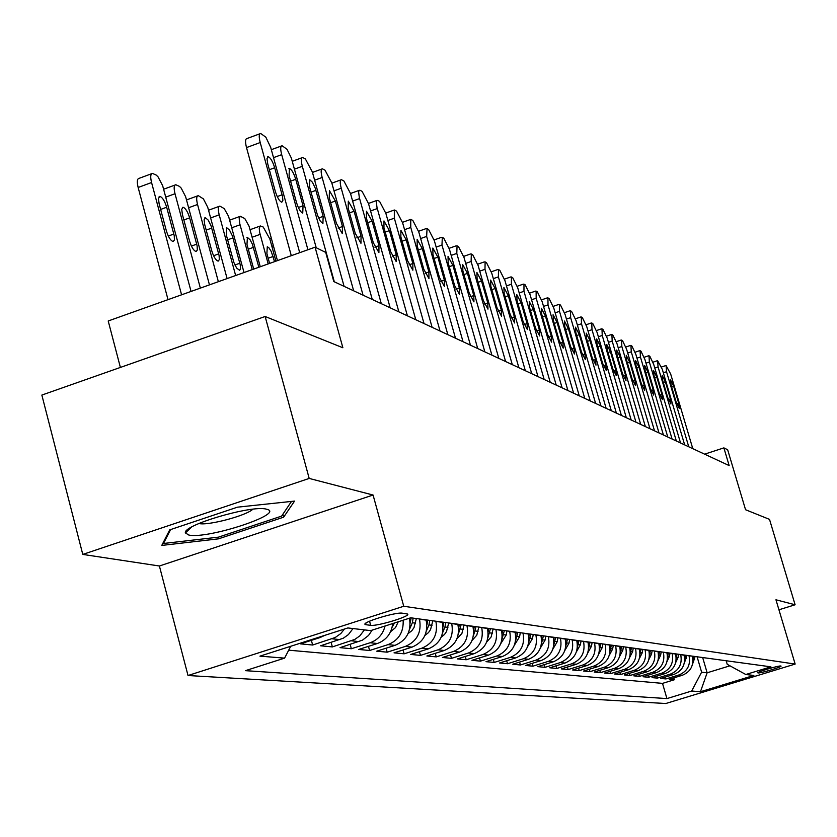 <?xml version="1.0" encoding="UTF-8"?>
<svg xmlns="http://www.w3.org/2000/svg" width="837" height="837" viewBox="0 0 837 837"><rect width="100%" height="100%" fill="white"/><g stroke="black" fill="none" stroke-linecap="round" stroke-linejoin="round"><path stroke-width="1.26" d="M780.827 665.99C778.724 665.436 756.125 672.216 757.851 672.885L758.05 672.948C760.268 673.461 782.658 666.744 781.005 666.053L780.827 665.99M188.022 675.522L665.781 703.519L795.15 664.065L403.737 606.26L188.022 675.522L159.396 566L373.072 495.033L309.188 478.429L82.779 554.418L159.396 566M82.779 554.418L41.85 395.074L265.141 316.491L342.877 347.763L315.078 247.197L108.214 320.979L120.392 367.433M778.944 609.786L795.108 604.774L769.517 519.379L745.558 509.733L727.646 449.731L723.879 447.879L704.608 454.167M309.188 478.429L265.141 316.491M324.986 635.283L320.1 637.543L300.42 643.852L312.64 645.024L311.374 640.336M353.015 628.556L348.412 634.582L343.348 638.192L320.623 645.787L332.362 646.917L331.149 642.418M372.193 630.115L368.531 635.461L362.505 640.138L340.042 647.65L351.341 648.738L350.169 644.427M392.731 623.544C391.454 633.473 386.338 640.127 377.372 643.507L358.728 649.449L369.598 650.495L368.468 646.342M409.471 618.198C411.563 631.244 406.751 640.295 395.043 645.348L376.713 651.176L387.186 652.18L386.087 648.194M426.075 619.882L426.138 620.102C428.408 633.054 423.721 642.063 412.055 647.127L394.039 652.839L404.135 653.812L403.078 649.972M442.239 622.079L442.302 622.299C444.541 635.021 439.927 643.862 428.46 648.832L410.737 654.44L420.477 655.381L419.452 651.688M457.829 624.203L457.881 624.423C460.099 636.915 455.569 645.599 444.29 650.485L426.849 655.988L436.244 656.888L435.261 653.331M472.874 626.254L472.936 626.463C475.113 638.746 470.656 647.273 459.565 652.075L442.407 657.484L451.478 658.353L450.526 654.921M487.406 628.231L487.458 628.441C489.624 640.504 485.24 648.895 474.317 653.613L457.431 658.928L466.199 659.765L465.278 656.459M501.447 630.146L501.509 630.345C503.633 642.22 499.323 650.464 488.578 655.099L471.942 660.32L480.428 661.136L479.538 657.934M515.027 631.998L515.09 632.197C517.182 643.862 512.945 651.981 502.357 656.532L485.983 661.669L494.196 662.454L493.328 659.368M528.168 633.787L528.22 633.986C530.302 645.463 526.128 653.446 515.697 657.924L499.574 662.977L507.515 663.731L506.678 660.749M540.89 635.513L540.943 635.712C542.993 647.011 538.882 654.858 528.607 659.263L512.725 664.233L520.415 664.976L519.599 662.088M553.205 637.198L553.257 637.386C555.276 648.508 551.238 656.239 541.11 660.571L525.458 665.457L532.907 666.179L532.123 663.375M565.142 638.819L565.195 639.008C567.193 649.962 563.207 657.568 553.236 661.837L537.804 666.639L545.023 667.34L544.259 664.63M576.714 640.399L576.766 640.577C578.733 651.364 574.81 658.855 564.975 663.061L549.773 667.79L556.772 668.47L556.03 665.844M587.93 641.927L587.982 642.105C589.939 652.724 586.067 660.111 576.369 664.243L561.376 668.909L568.177 669.558L567.455 667.016M598.821 643.412L598.873 643.59C600.799 654.053 596.99 661.324 587.428 665.394L572.644 669.987L579.235 670.625L578.534 668.156M609.399 644.846L609.441 645.024C611.355 655.34 607.589 662.506 598.162 666.514L583.577 671.044L589.991 671.651L589.3 669.265M619.662 646.248L619.715 646.426C621.598 656.585 617.894 663.647 608.593 667.602L594.197 672.059L600.422 672.655L599.763 670.332M629.644 647.608L629.686 647.775C631.548 657.798 627.896 664.756 618.721 668.658L604.523 673.053L610.571 673.628L609.922 671.379M639.342 648.926L639.384 649.093C641.226 658.981 637.616 665.844 628.566 669.684L614.557 674.015L620.437 674.58L619.809 672.393M648.769 650.213L648.821 650.38C650.642 660.121 647.074 666.89 638.139 670.678L624.308 674.946L630.031 675.501L629.424 673.377M657.945 651.458L657.987 651.625C659.786 661.24 656.281 667.916 647.461 671.651L633.797 675.857L639.374 676.401L638.777 674.329M666.869 652.672L666.922 652.839C668.7 662.329 665.237 668.909 656.522 672.592L643.036 676.746L648.466 677.269L647.88 675.26M675.564 653.864L675.605 654.021C677.363 663.385 673.952 669.882 665.352 673.513L652.033 677.614L657.307 678.116L656.742 676.16M684.028 655.015L684.07 655.172C685.817 664.411 682.437 670.824 673.942 674.413L660.791 678.451L665.938 678.943L665.384 677.039M315.078 247.197L325.719 252.408L333.785 281.556L729.163 465.592L723.879 447.879M366.156 624.758L370.686 625.312C377.225 626.515 411.804 615.906 407.462 614.023L402.294 613.176C395.974 611.837 360.663 622.665 365.277 624.517L366.156 624.758L365.738 623.241M726.171 660.749L727.217 664.316L745.798 674.507L770.887 666.838L410.726 617.79L370.634 630.617L347.857 627.949L259.941 656.145L284.58 658.133L245.398 670.667L666.932 698.592L691.676 691.027L701.615 672.174L707.139 672.791L729.937 665.813M745.798 674.507L753.855 675.449L700.454 691.739L691.676 691.027M688.997 655.685L689.039 655.842C690.776 665.017 687.428 671.379 678.995 674.936L665.938 678.943M692.272 656.135L689.039 655.842M680.669 654.555L680.711 654.712C682.458 664.003 679.069 670.447 670.531 674.057L657.307 678.116M672.111 653.394L672.163 653.551C673.931 662.956 670.489 669.495 661.847 673.147L648.466 677.269M663.333 652.19L663.375 652.358C665.164 661.889 661.68 668.512 652.923 672.216L639.374 676.401M654.304 650.966L654.356 651.134C656.156 660.801 652.63 667.507 643.758 671.264L630.031 675.501M645.024 649.7L645.076 649.868C646.907 659.671 643.329 666.472 634.341 670.28L620.437 674.58M635.492 648.403L635.545 648.57C637.386 658.51 633.766 665.415 624.664 669.276L610.571 673.628M625.689 647.064L625.731 647.242C627.604 657.317 623.931 664.316 614.703 668.24L600.422 672.655M615.593 645.693L615.645 645.871C617.539 656.093 613.803 663.197 604.46 667.173L589.991 671.651M605.203 644.281L605.256 644.459C607.17 654.827 603.383 662.036 593.914 666.074L579.235 670.625M594.511 642.816L594.552 643.004C596.499 653.53 592.659 660.843 583.044 664.944L568.177 669.558M583.483 641.32L583.535 641.498C585.492 652.19 581.6 659.608 571.859 663.772L556.772 668.47M572.121 639.771L572.173 639.96C574.161 650.809 570.206 658.342 560.319 662.569L545.023 667.34M560.413 638.181L560.466 638.369C562.474 649.386 558.457 657.035 548.434 661.335L532.907 666.179M548.319 636.528L548.381 636.727C550.411 647.911 546.341 655.695 536.161 660.058L520.415 664.976M535.847 634.833L535.9 635.021C537.961 646.394 533.828 654.304 523.491 658.729L507.515 663.731M522.968 633.075L523.02 633.274C525.102 644.835 520.907 652.86 510.413 657.369L494.196 662.454M509.649 631.265L509.712 631.464C511.815 643.214 507.546 651.374 496.896 655.967L480.428 661.136M495.891 629.393L495.943 629.591C498.088 641.54 493.746 649.847 482.928 654.513L466.199 659.765M481.652 627.447L481.714 627.656C483.88 639.813 479.465 648.256 468.479 653.006L451.478 658.353M466.92 625.448L466.973 625.657C469.17 638.014 464.681 646.614 453.518 651.448L436.244 656.888M451.656 623.366L451.718 623.575C453.947 636.162 449.375 644.908 438.023 649.826L420.477 655.381M435.847 621.211L435.899 621.431C438.159 634.237 433.514 643.151 421.974 648.152L404.135 653.812M419.442 618.982L419.504 619.202C421.796 632.249 417.067 641.32 405.328 646.426L387.186 652.18M288.702 650.182L662.517 683.379L674.329 679.749L673.795 677.897M692.314 656.292C694.04 665.415 690.703 671.745 682.312 675.281L669.318 679.267L674.329 679.749M403.152 620.217C403.716 632.155 398.684 640.284 388.054 644.626L369.598 650.495M385.072 625.992C382.886 634.362 377.905 639.949 370.121 642.753L351.341 648.738M364.409 629.884L359.858 635.838L354.846 639.405L332.362 646.917M344.467 629.037L340.816 633.546L335.229 637.512L312.64 645.024M373.072 495.033L403.737 606.26M795.108 604.774L775.951 599.784L795.15 664.065M702.672 657.558L707.139 672.791L700.454 691.739M697.116 656.794L701.615 672.174M290.732 646.269L284.58 658.133M662.517 683.379L666.932 698.592M161.761 545.431L218.53 538.84L283.649 517.172L294.551 501.091L237.436 507.17L169.723 529.863L161.761 545.431M282.864 514.253L283.649 517.172M218.091 537.187L218.53 538.84M291.297 255.683L260.213 142.541C258.769 136.787 258.926 133.774 260.694 133.481L265.842 137.184L270.696 147.385L299.698 252.68M259.909 133.774L247.051 138.513C245.262 138.816 245.084 141.84 246.507 147.584L277.455 260.61M267.767 163.979L266.982 158.664L268.143 156.665C270.477 157.638 272.653 161.342 274.682 167.766L282.55 196.538L282.875 200.702L281.755 202.219C279.453 201.288 277.277 197.605 275.247 191.171L267.767 163.979M181.577 294.812L151.57 182.529C150.2 176.816 150.503 173.782 152.48 173.405L156.278 175.121L158.067 176.889L162.64 185.657L191.066 291.422M168.017 299.646L138.147 187.478C136.787 181.765 137.101 178.72 139.109 178.344L151.591 173.73M159.114 203.736L166.333 230.73C168.331 237.091 170.602 240.7 173.133 241.527L174.441 239.957L174.253 235.783L166.668 207.231C164.669 200.87 162.388 197.25 159.836 196.371L158.455 198.432L159.114 203.736M266.271 509.147C251.916 504.784 182.047 525.354 185.427 532.949L188.827 535.031C207.649 539.405 286.317 513.447 266.679 509.252L266.271 509.147M291.517 501.405L281.609 516.115L218.478 537.145L163.477 543.495L170.612 529.57M163.225 542.564L163.477 543.495M198.997 523.533C208.057 525.845 246.392 515.655 252.805 509.241M307.922 249.75L281.692 154.657C280.269 149.007 280.405 146.025 282.09 145.732L287.039 149.31L291.339 158.036L316.219 247.752M289.089 175.655L289.403 168.457C291.632 169.398 293.735 173.008 295.733 179.296L303.046 205.797L302.743 213.1C300.535 212.2 298.432 208.612 296.444 202.324L289.089 175.655M334.319 281.807L302.324 166.291C300.912 160.735 301.027 157.806 302.649 157.502L305.359 158.894L312.337 171.941L344.091 286.348M309.564 186.871L309.816 179.777L312.452 182.267L315.246 188.168L323.155 216.364L322.915 223.563L320.289 221.114L317.505 215.235L309.564 186.871M353.664 290.816L322.161 177.475C320.759 172.004 320.843 169.116 322.402 168.812L325.007 170.152L331.787 182.905L363.059 295.179M329.244 197.658L329.433 190.658L335.375 201.016L342.479 226.524L342.291 233.617L336.38 223.312L329.244 197.658M372.266 299.468L341.234 188.241C339.853 182.853 339.906 180.007 341.412 179.704L343.902 180.98L350.494 193.462L381.306 303.674M348.171 208.026L348.307 201.131L354.072 211.259L361.071 236.296L360.946 243.285L355.202 233.209L348.171 208.026M200.357 288.116L175.017 193.734C173.657 188.116 173.929 185.113 175.833 184.747L179.463 186.389L181.19 188.105L185.626 196.685L209.459 284.862M182.403 214.502L189.507 240.972C191.474 247.197 193.661 250.723 196.088 251.518L197.333 249.981L197.124 245.869L189.654 217.861C187.687 211.635 185.49 208.099 183.041 207.252L181.734 209.281L182.403 214.502M218.363 281.692L197.542 204.49C196.203 198.965 196.444 196.015 198.264 195.638L203.412 198.892L207.733 207.283L227.099 278.575M204.772 224.85L211.771 250.818C213.697 256.907 215.82 260.349 218.154 261.123L219.336 259.596L219.106 255.557L211.06 225.896L208.183 220.089L205.337 217.704L204.092 219.712L204.772 224.85M235.647 275.53L219.2 214.837C217.871 209.396 218.08 206.488 219.838 206.111L224.232 208.601L228.553 216.281L244.027 272.538M226.272 234.799L233.847 262.41L236.641 268.081L239.633 270.32L240.501 268.855L240.25 264.879L232.309 235.762L229.516 230.081L226.775 227.758L226.272 234.799M252.24 269.608L239.79 223.772L239.183 218.603L240.271 216.239L244.822 218.593L249.018 226.116L260.286 266.741M258.853 267.254L252.387 244.226L250.054 239.706L247.407 237.436L246.978 244.373L253.695 269.085M390.168 307.807L359.324 197.584L358.613 191.882L359.188 190.344L360.318 190.376L362.107 191.401L368.521 203.632L398.872 311.856M366.386 218.007L366.48 211.217L372.078 221.114L378.973 245.712L378.899 252.596L373.312 242.73L366.386 218.007M390.586 631.694L395.472 627.635L398.266 621.776M268.185 263.917L259.637 232.393L259.24 228.281L260.276 225.948L263.216 227.026L269.87 239.037L275.928 261.154M392.145 627.216L394.447 623M274.546 261.657L271.24 251.445L268.897 247.762L267.285 246.758L266.898 253.59L269.587 263.414M407.41 315.831L377.016 207.576L376.294 201.958L376.828 200.441L377.916 200.461L379.632 201.455L385.878 213.425L415.79 319.734M383.942 227.622L383.984 220.926L389.425 230.625L396.225 254.772L396.183 261.562L390.774 251.906L383.942 227.622M424.024 323.563L394.332 218.185L394.332 210.003L394.876 210.181L396.539 211.133L402.628 222.862L432.112 327.33M400.86 236.892L400.86 230.29L406.154 239.78L412.85 263.519L412.861 270.205L407.588 260.757L400.86 236.892M440.053 331.023L410.768 227.465L410.726 219.388L411.249 219.566L412.85 220.487L418.782 231.975L447.847 334.654M417.182 245.827L417.14 239.319L422.287 248.62L428.889 271.952L428.942 278.543L423.815 269.284L417.182 245.827M455.506 338.221L426.65 236.411L427.048 228.616L428.596 229.505L434.372 240.774L463.039 341.726M432.938 254.458L432.855 248.034L437.866 257.158L444.374 280.092L444.468 286.589L439.477 277.518L432.938 254.458M470.436 345.168L441.978 245.063L442.302 237.363L443.809 238.221L449.448 249.28L477.718 348.548M448.151 262.787L448.036 256.457L452.911 265.402L459.335 287.959L459.461 294.373L454.606 285.469L448.151 262.787M408.09 633.588L411.783 630.753L413.98 627.666L416.355 618.553M409.617 629.1L412.348 622.738L413.164 618.124M411.134 617.842L410.182 623.115M424.955 635.419L428.46 632.626L430.542 629.644L432.823 620.803M426.441 630.91L428.942 624.915L429.747 620.384M427.78 620.112L426.922 624.967M441.225 637.177L444.541 634.446L446.508 631.558L448.705 622.969M442.647 632.657L444.939 627.007L445.734 622.561M443.84 622.299L443.055 626.756M456.897 638.872L461.919 633.41L464.022 625.051M458.289 634.341L461.156 624.664M459.335 624.412L458.613 628.503M472.037 640.514L476.797 635.189L478.816 627.07M473.376 635.974L476.044 626.683M474.286 626.453L473.627 630.219M484.864 351.885L456.793 253.423L457.054 245.816L458.509 246.643L464.012 257.493L491.894 355.15M462.861 270.843L462.704 264.597L467.464 273.364L473.794 295.555L473.951 301.885L469.222 293.149L462.861 270.843M486.653 642.094L491.162 636.915L493.108 629.016M487.95 637.553L490.43 628.65M488.735 628.42L488.117 631.893M498.81 358.372L471.116 261.5L471.325 253.988L472.727 254.793L478.105 265.434L505.611 361.532M477.08 278.637L476.891 272.464L481.526 281.075L487.772 302.91L487.971 309.146L483.357 300.588L477.08 278.637M500.777 643.622L506.207 635.032L506.929 630.889M502.022 639.081L504.345 630.543M502.692 630.313L502.137 633.525M512.296 364.65L484.979 269.315L485.125 261.897L486.485 262.672L491.737 273.124L518.877 367.715M490.827 286.17L490.618 280.081L495.138 288.524L501.311 310.025L501.53 316.177L497.021 307.775L490.827 286.17M514.441 645.086L519.578 636.779L520.3 632.709M515.634 640.556L517.789 632.374M516.199 632.155L515.676 635.116M525.354 370.728L498.392 276.88L498.486 269.556L499.804 270.309L504.941 280.573L531.725 373.689M504.146 293.463L503.905 287.457L508.321 295.743L514.399 316.909L514.65 322.988L510.256 314.733L504.146 293.463M527.645 646.52L532.531 638.485L533.232 634.477M528.796 641.979L530.804 634.143M529.266 633.933L528.785 636.675M537.992 376.608L511.386 284.214L511.428 276.974L512.704 277.696L517.726 287.792L544.165 379.485M517.046 300.525L516.774 294.593L521.085 302.743L527.09 323.574L527.362 329.579L523.073 321.471L517.046 300.525M540.44 647.89L545.065 640.127L545.755 636.183M541.539 643.371L543.401 635.858M541.916 635.66L541.466 638.192M550.233 382.31L523.972 291.307L523.972 284.161L525.207 284.862L530.124 294.781L556.218 385.093M529.539 307.367L529.246 301.519L533.462 309.512L539.384 330.04L539.687 335.961L535.492 327.999L529.539 307.367M552.818 649.23L557.212 641.717L557.881 637.836M553.874 644.71L555.611 637.522M554.167 637.323L553.759 639.667M562.108 387.834L536.172 298.192L536.13 291.13L537.333 291.81L542.135 301.561L567.904 390.534M541.654 314.011L541.34 308.225L545.452 316.093L551.311 336.307L551.625 342.155L547.534 334.319L541.654 314.011M573.617 393.191L548.015 304.867L547.932 297.888L549.093 298.547L553.801 308.131L579.246 395.807M553.403 320.445L553.069 314.733L557.086 322.465L562.872 342.385L563.217 348.161L559.21 340.46L553.403 320.445M584.781 398.391L559.503 311.354L559.378 304.448L560.508 305.087L565.111 314.524L590.242 400.933M564.808 326.692L564.452 321.042L568.386 328.648L574.098 348.286L574.454 353.988L570.541 346.424L564.808 326.692M595.62 403.434L570.646 317.642L570.499 310.809L571.587 311.437L576.107 320.717L600.924 405.903M575.877 332.749L575.5 327.173L579.35 334.654L584.99 354.02L585.366 359.648L581.537 352.199L575.877 332.749M606.145 408.341L581.485 323.752L581.286 317.003L582.353 317.61L586.779 326.733L611.303 410.737M586.622 338.64L586.235 333.136L590.001 340.492L595.578 359.575L595.975 365.141L592.219 357.817L586.622 338.64M616.377 413.091L592 329.684L591.78 323.009L592.816 323.605L597.158 332.592L621.378 415.424M597.074 344.363L596.666 338.922L600.349 346.162L605.852 364.984L606.27 370.488L602.598 363.268L597.074 344.363M626.317 417.726L602.232 335.449L601.981 328.857L602.985 329.433L607.243 338.274L631.182 419.986M607.223 349.929L606.804 344.541L610.414 351.676L615.854 370.247L616.283 375.677L612.684 368.573L607.223 349.929M635.974 422.214L612.182 341.067L611.899 334.538L612.872 335.093L617.047 343.808L640.703 424.422M617.099 355.338L616.66 350.012L620.196 357.033L625.574 375.353L626.024 380.73L622.498 373.731L617.099 355.338M645.369 426.598L621.849 346.518L621.546 340.063L622.498 340.607L626.589 349.196L649.972 428.732M626.704 360.59L626.254 355.338L629.727 362.243L635.032 380.322L635.492 385.637L632.04 378.753L626.704 360.59M654.513 430.846L631.265 351.833L630.931 345.451L631.862 345.974L635.879 354.438L659.001 432.938M636.047 365.717L635.586 360.517L638.987 367.328L644.239 385.166L644.71 390.419L641.32 383.628L636.047 365.717M663.417 434.989L640.431 357.001L640.075 350.682L640.975 351.205L644.929 359.533L667.78 437.029M645.149 370.697L644.678 365.56L648.016 372.266L653.205 389.875L653.687 395.074L650.359 388.389L645.149 370.697M672.09 439.027L649.366 362.034L648.978 355.788L649.857 356.29L653.739 364.503L676.338 441.005M654.011 375.551L653.53 370.467L656.794 377.079L661.931 394.468L662.423 399.605L659.169 393.013L654.011 375.551M680.533 442.961L658.06 366.941L657.652 360.757L662.318 369.347L684.666 444.886M662.642 380.28L662.151 375.248L665.363 381.766L670.437 398.935L670.939 404.02L667.738 397.523L662.642 380.28M688.757 446.791L666.534 371.722L666.106 365.602L670.688 374.066L692.785 448.663M671.054 384.894L670.552 379.914L673.701 386.338L678.723 403.298L679.236 408.32L676.097 401.917L671.054 384.894M564.818 650.527L568.982 643.255L569.652 639.437M565.822 646.018L567.444 639.133M566.042 638.945L565.666 641.111M576.452 651.772L580.397 644.752L581.056 640.985M577.404 647.283L578.911 640.692M577.551 640.514L577.206 642.513M587.731 652.996L591.466 646.206L592.115 642.492M588.641 648.508L590.043 642.209M588.725 642.031L588.401 643.883M598.675 654.168L602.221 647.608L602.849 643.956M599.533 649.7L600.84 643.684M599.554 643.507L599.261 645.222M609.294 655.319L612.653 648.978L613.28 645.379M610.11 650.862L611.324 645.107M610.079 644.94L609.807 646.52M619.61 656.428L622.791 650.307L623.408 646.76M620.374 651.992L621.514 646.499M620.301 646.331L620.05 647.796M629.633 657.505L632.646 651.594L633.253 648.1M630.355 653.09L631.412 647.848M630.24 647.692L629.999 649.031M639.374 658.562L642.23 652.85L642.826 649.397M640.054 654.157L641.027 649.156M639.886 648.999L639.677 650.244M648.842 659.577L651.552 654.074L652.138 650.673M649.47 655.193L650.391 650.433M649.282 650.276L649.083 651.416M658.06 660.571L660.613 655.256L661.199 651.908M658.646 656.208L659.493 651.667M658.416 651.521L658.238 652.567M667.016 661.544L669.443 656.417L670.018 653.101M667.56 657.191L668.355 652.881M667.309 652.734L667.141 653.697M675.741 662.486L678.033 657.547L678.598 654.272M676.244 658.154L676.987 654.053M675.961 653.917L675.815 654.785M684.237 663.396L686.968 655.413M684.697 659.096L685.388 655.204M684.394 655.068L684.258 655.863M692.513 664.296L695.108 656.522M692.931 660.006L693.58 656.313M692.607 656.177L692.481 656.909M684.07 655.172L680.711 654.712M675.605 654.021L672.163 653.551M666.922 652.839L663.375 652.358M657.987 651.625L654.356 651.134M648.821 650.38L645.076 649.868M639.384 649.093L635.545 648.57M629.686 647.775L625.731 647.242M619.715 646.426L615.645 645.871M609.441 645.024L605.256 644.459M598.873 643.59L594.552 643.004M587.982 642.105L583.535 641.498M576.766 640.577L572.173 639.96M565.195 639.008L560.466 638.369M553.257 637.386L548.381 636.727M540.943 635.712L535.9 635.021M528.22 633.986L523.02 633.274M515.09 632.197L509.712 631.464M501.509 630.345L495.943 629.591M487.458 628.441L481.714 627.656M472.936 626.463L466.973 625.657M457.881 624.423L451.718 623.575M442.302 622.299L435.899 621.431M426.138 620.102L419.504 619.202M682.312 675.281L678.995 674.936M673.942 674.413L670.531 674.057M665.352 673.513L661.847 673.147M656.522 672.592L652.923 672.216M647.461 671.651L643.758 671.264M638.139 670.678L634.341 670.28M628.566 669.684L624.664 669.276M618.721 668.658L614.703 668.24M608.593 667.602L604.46 667.173M598.162 666.514L593.914 666.074M587.428 665.394L583.044 664.944M576.369 664.243L571.859 663.772M564.975 663.061L560.319 662.569M553.236 661.837L548.434 661.335M541.11 660.571L536.161 660.058M528.607 659.263L523.491 658.729M515.697 657.924L510.413 657.369M502.357 656.532L496.896 655.967M488.578 655.099L482.928 654.513M474.317 653.613L468.479 653.006M459.565 652.075L453.518 651.448M444.29 650.485L438.023 649.826M428.46 648.832L421.974 648.152M412.055 647.127L405.328 646.426M395.043 645.348L388.054 644.626M377.372 643.507L370.121 642.753M359.021 641.602L351.477 640.807M339.948 639.614L332.101 638.788M320.1 637.543L318.468 637.375M369.556 621.19L370.686 625.312M246.507 147.584L260.213 142.541M274.682 167.766L269.347 169.723M282.121 194.791L277.235 196.569M151.57 182.529L138.147 187.478M160.641 209.438L166.668 207.231M168.321 236.055L173.845 234.046M273.532 157.638L281.692 154.657M295.733 179.296L290.606 181.158M303.046 205.797L298.338 207.492M294.498 169.147L302.324 166.291M315.947 190.365L311.019 192.154M323.155 216.364L318.615 217.997M314.628 180.206L322.161 177.475M335.375 201.016L330.646 202.721M342.479 226.524L338.096 228.093M333.994 190.846L341.234 188.241M354.072 211.259L349.531 212.891M361.071 236.296L356.844 237.802M175.017 193.734L165.799 197.103M183.868 219.964L189.654 217.861M191.401 246.078L196.726 244.163M197.542 204.49L188.691 207.712M206.184 230.091L211.74 228.072M213.581 255.724L218.719 253.883M219.2 214.837L210.694 217.923M227.643 239.832L232.989 237.896M234.904 264.994L239.853 263.226M240.041 224.787L231.859 227.737M248.286 249.206L253.433 247.354M352.628 201.1L359.596 198.589M372.078 221.114L367.705 222.684M378.973 245.712L374.892 247.156M260.119 234.37L252.24 237.206M268.175 258.235L273.124 256.467M370.571 210.966L377.278 208.57M389.425 230.625L385.208 232.121M396.225 254.772L392.281 256.164M387.866 220.487L394.332 218.185M406.154 239.78L402.084 241.223M412.85 263.519L409.042 264.858M404.543 229.673L410.768 227.465M422.287 248.62L418.364 250.001M428.889 271.952L425.206 273.239M420.634 238.545L426.65 236.411M437.866 257.158L434.079 258.487M444.374 280.092L440.817 281.337M436.171 247.103L441.978 245.063M452.911 265.402L449.26 266.679M459.335 287.959L455.893 289.163M273.396 245.775L271.868 246.329M412.348 622.738L415.539 623.157M428.942 624.915L432.028 625.312M444.939 627.007L447.921 627.394M460.381 629.026L463.259 629.403M475.29 630.983L478.063 631.349M451.185 255.39L456.793 253.423M467.464 273.364L463.928 274.599M473.794 295.555L470.457 296.716M489.687 632.866L492.376 633.222M465.696 263.393L471.116 261.5M481.526 281.075L478.115 282.257M487.772 302.91L484.539 304.03M503.612 634.687L506.207 635.032M479.737 271.146L484.979 269.315M495.138 288.524L491.842 289.675M501.311 310.025L498.172 311.102M517.067 636.455L519.578 636.779M493.317 278.648L498.392 276.88M508.321 295.743L505.119 296.853M514.399 316.909L511.365 317.955M530.103 638.16L532.531 638.485M506.469 285.909L511.386 284.214M521.085 302.743L517.988 303.81M527.09 323.574L524.14 324.589M542.711 639.813L545.065 640.127M519.212 292.96L523.972 291.307M533.462 309.512L530.459 310.548M539.384 330.04L536.527 331.023M554.931 641.414L557.212 641.717M531.568 299.782L536.172 298.192M545.452 316.093L542.543 317.087M551.311 336.307L548.528 337.259M543.548 306.405L548.015 304.867M557.086 322.465L554.272 323.427M562.872 342.385L560.173 343.306M555.161 312.839L559.503 311.354M568.386 328.648L565.645 329.579M574.098 348.286L571.472 349.175M566.44 319.085L570.646 317.642M579.35 334.654L576.693 335.564M584.99 354.02L582.437 354.878M577.394 325.143L581.485 323.752M590.001 340.492L587.417 341.37M595.578 359.575L593.098 360.412M588.034 331.033L592 329.684M600.349 346.162L597.848 347.01M605.852 364.984L603.446 365.8M598.371 336.767L602.232 335.449M610.414 351.676L607.976 352.492M615.854 370.247L613.511 371.032M608.426 342.333L612.182 341.067M620.196 357.033L617.832 357.828M625.574 375.353L623.293 376.116M618.208 347.753L621.849 346.518M629.727 362.243L627.415 363.028M635.032 380.322L632.814 381.076M627.719 353.026L631.265 351.833M638.987 367.328L636.748 368.081M644.239 385.166L642.073 385.888M636.978 358.163L640.431 357.001M648.016 372.266L645.829 372.999M653.205 389.875L651.092 390.586M645.997 363.164L649.366 362.034M656.794 377.079L654.67 377.79M661.931 394.468L659.88 395.148M654.785 368.039L658.06 366.941M665.363 381.766L663.291 382.457M670.437 398.935L668.428 399.605M663.343 372.789L666.534 371.722M673.701 386.338L671.682 387.008M678.723 403.298L676.767 403.947M566.775 642.962L568.982 643.255M578.252 644.469L580.397 644.752M589.394 645.934L591.466 646.206M600.202 647.346L602.221 647.608M610.696 648.717L612.653 648.978M620.887 650.056L622.791 650.307M630.795 651.353L632.646 651.594M640.431 652.619L642.23 652.85M649.794 653.843L651.552 654.074M658.907 655.036L660.613 655.256M667.78 656.198L669.443 656.417M676.422 657.327L678.033 657.547M684.833 658.437L686.403 658.635M693.026 659.504L694.564 659.702M365.11 623.9L365.277 624.517M268.143 156.665L267.537 156.896M159.145 196.622L159.836 196.371M191.443 527.143L185.427 532.949M271.345 149.677L281.368 146.004M289.403 168.457L288.828 168.666M292.322 161.279L301.969 157.754M309.816 179.777L309.282 179.976M312.473 172.422L321.764 169.043M331.86 183.157L340.816 179.913M175.006 185.05L163.686 189.204M182.393 207.482L183.041 207.252M197.49 195.921L186.588 199.897M204.73 217.923L205.337 217.704M219.116 206.373L208.612 210.192M226.21 227.967L226.775 227.758M239.926 216.438L229.788 220.11M246.884 237.624L247.407 237.436M350.504 193.493L359.157 190.376M259.962 226.126L250.179 229.652M368.468 203.454L376.817 200.461M385.773 213.058L393.84 210.181M402.471 222.328L410.266 219.556M418.573 231.284L426.117 228.606M434.131 239.937L441.423 237.352M271.355 238.315L269.828 238.859M449.155 248.296L456.228 245.806M463.677 256.384L470.53 253.977M477.728 264.21L484.372 261.887M491.329 271.784L497.774 269.535M504.491 279.129L510.748 276.953M517.245 286.244L523.324 284.141M529.612 293.149L535.513 291.109M541.602 299.845L547.346 297.867M553.236 306.352L558.813 304.427M564.525 312.661L569.955 310.799M575.49 318.792L580.773 316.982M586.141 324.746L591.288 322.998M596.499 330.542L601.51 328.836M606.563 336.181L611.449 334.518M616.356 341.663L621.117 340.052M625.877 346.999L630.523 345.43M635.157 352.199L639.677 350.672M644.187 357.253L648.602 355.767M652.975 362.191L657.286 360.737M661.554 366.993L665.76 365.591"/></g></svg>
